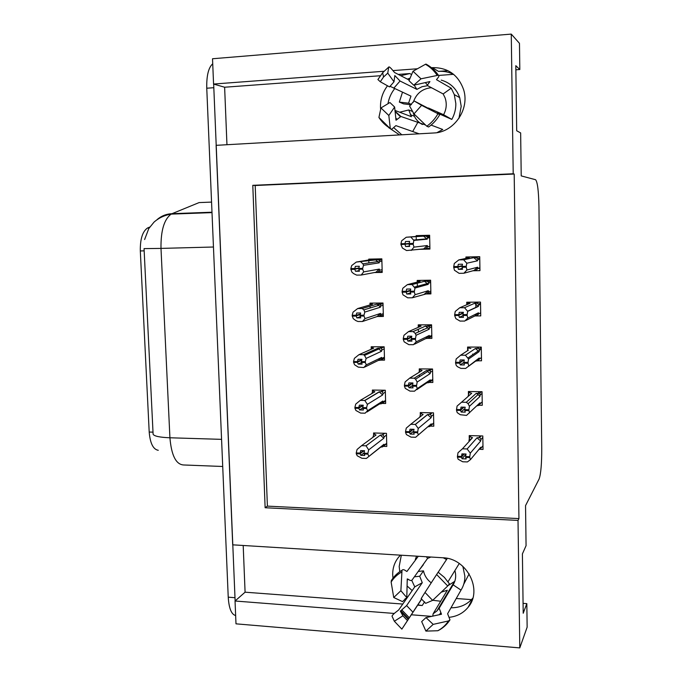 <?xml version="1.0" encoding="UTF-8"?>
<svg xmlns="http://www.w3.org/2000/svg" width="682" height="682" viewBox="0 0 682 682"><rect width="100%" height="100%" fill="white"/><g stroke="black" fill="none" stroke-linecap="round" stroke-linejoin="round"><path stroke-width="1.02" d="M387.973 103.715C388.928 98.131 391.161 93.11 394.673 88.651M407.376 79.121L410.078 78.174M380.633 109.529L380.488 107.176C380.368 99.274 382.713 92.147 387.512 85.787M400.743 75.693L409.814 73.562L398.262 74.415M399.788 571.661L399.183 566.495L401.331 555.216M400.445 555.157C395.193 560.485 392.61 567.032 392.696 574.798L392.985 578.174M449.762 617.244C457.349 616.298 463.487 612.956 468.159 607.219C483.146 590.007 466.761 558.174 442.788 557.765L232.707 544.833L216.117 145.334L433.778 132.981C453.769 132.538 469.983 109.393 463.624 89.683C458.253 74.815 447.844 67.467 432.388 67.637L431.467 67.706M450.99 607.781C459.941 607.85 467.213 604.636 472.805 598.148M226.953 144.72L224.625 87.228L213.568 84.048L212.52 58.754L511.27 34.1L513.205 173.765L252.792 185.325L265.127 507.74L518.022 520.409L519.786 647.9L527.143 627.176L526.828 603.638L523.068 603.365M519.786 647.9L235.989 623.834L235.043 601.013L394.281 613.45M243.193 545.481L245.085 592.189L235.043 601.013M515.873 69.803L519.82 69.521L519.471 43.341L511.27 34.1M417.444 68.763L392.968 70.596M383.975 71.269L213.568 84.048M411.408 614.78L431.74 616.375M526.828 603.638L523.205 613.254L522.403 553.903L526.069 545.677L525.541 505.635L539.112 478.994C540.877 473.981 541.747 463.879 541.738 448.696L538.951 206.407C538.601 190.755 537.484 181.855 535.583 179.724L521.218 175.896L520.647 132.93L516.692 130.765L515.814 65.685L519.82 69.521M401.817 134.797L393.846 127.764M438.799 75.412L453.624 74.329C448.85 72.002 443.794 71.022 438.466 71.388L448.014 70.689M412.175 590.569L407.077 585.957M471.501 599.623L456.241 598.515M514.194 174.029L255.196 185.504L267.395 506.121L518.942 518.601L514.194 174.029L513.205 173.765M518.942 518.601L518.022 520.409M158.275 450.299C153.177 449.404 150.151 443.317 149.196 432.038L140.313 250.95C140.125 239.126 142.512 231.488 147.474 228.035L149.776 227.046M267.395 506.121L265.127 507.74M255.196 185.504L252.792 185.325M475.422 315.937L480.742 315.911L480.503 302.092L466.752 302.22L466.803 304.726M478.091 360.778L481.509 360.795L481.279 347.095L467.579 347.053L467.639 350.079M479.352 405.244L482.276 405.304L482.046 391.715L468.398 391.511L468.457 394.733M480.426 449.353L483.035 449.438L482.805 435.96L469.216 435.593L469.276 439.003M469.293 440.112L469.318 441.22M472.967 270.763L479.966 270.635L479.727 256.696L465.917 257.003L465.942 258.435M424.434 293.985L430.905 293.908L430.606 280.217L417.196 280.43L417.239 282.092M417.273 283.49L417.333 286.142M427.716 338.374L431.877 338.374L431.578 324.803L418.228 324.845L418.271 326.993M418.33 329.287L418.373 331.409M429.583 382.423L432.84 382.466L432.541 369.005L419.242 368.885L419.294 371.196M419.379 374.989L419.413 376.293M430.913 426.122L433.795 426.19L433.505 412.84L420.248 412.559L420.308 415.031M419.822 249.314L429.924 249.066L429.626 235.256L416.165 235.64L416.182 236.458M416.19 236.688L416.208 237.472M416.233 238.41L416.259 239.817M377.717 316.491L383.361 316.465L383.011 303.013L369.985 303.132L370.028 304.735M370.07 306.175L370.121 307.983M380.837 360.122L384.512 360.147L384.162 346.806L371.187 346.771L371.238 348.511M371.306 351.17L371.34 352.347M382.5 403.412L385.654 403.471L385.313 390.249L372.381 390.053L372.432 391.911M383.94 446.36L386.788 446.446L386.447 433.326L373.565 432.976L373.625 434.963M374.384 272.553L382.201 272.408L381.843 258.845L368.766 259.134L368.8 260.251M368.834 261.624L368.877 262.928M381.758 259.092L381.775 259.893M385.211 390.24L385.253 391.775M382.917 303.013L382.926 303.626M431.177 412.934L431.195 413.531M430.214 369.235L430.248 370.795M429.242 325.161L429.268 326.328M477.997 268.452L479.932 268.418M475.814 303.848L475.874 307.403M245.085 592.189L402.781 604.056M417.716 605.181L422.218 605.522L424.588 601.839M405.074 598.753L405.995 599.452M417.913 604.874L422.218 605.522M399.575 134.925L388.706 127.645M380.283 75.745L224.625 87.228M235.128 600.936L213.662 84.074M157.082 219.621C161.319 215.938 166.297 213.96 172.026 213.688L171.156 214.114C164.123 219.272 160.739 230.695 160.995 248.401L144.055 248.615L153.109 434.281C154.277 436.216 159.878 437.384 169.92 437.776C171.421 455.397 175.973 464.468 183.569 464.971L222.716 466.479M235.648 615.539C231.428 614.508 228.956 608.387 228.231 597.176L206.757 88.225C206.493 75.702 208.479 67.552 212.724 63.793M358.809 268.052L354.759 268.717L355.365 266.347L359.312 266.27L358.706 268.427L359.448 271.197L355.51 271.265L359.235 270.626M375.918 272.263L378.033 272.135L379.789 270.174L379.32 269.083L363.685 271.896L361.187 275.042L375.918 272.263L379.32 269.083M353.668 268.734L350.838 269.202L351.878 272.109L353.668 273.653L356.677 275.119L361.187 275.042M374.503 259.007L356.302 262.058L377.7 259.689L379.371 260.251L379.559 261.607L381.911 261.24M350.838 269.202L354.776 269.126L355.51 271.265M358.706 268.469L354.776 269.126M350.838 269.416L354.776 269.339M354.759 268.717L350.821 268.572L351.682 265.562L356.302 262.058M354.759 268.495L350.821 268.572M363.685 271.896L362.688 269.194L358.732 269.262M362.688 269.194L362.662 268.35L358.706 268.427M369.184 259.774L368.979 260.226M375.586 259.799L379.149 262.843L379.559 261.607M360.812 261.965L362.943 263.84L363.497 265.324L379.149 262.843M362.662 268.35L363.497 265.324M416.608 236.424L406.259 237.242L425.594 236.023L427.469 236.918L427.512 237.958L429.677 237.771M416.685 236.236L429.021 235.273M429.873 246.407L427.708 246.679L427.307 245.537L414.008 247.123L413.164 244.284L413.855 240.422L427.171 239.186L427.512 237.958M409.064 243.849L400.948 244.599L402.431 248.06L406.583 250.55L425.875 248.7L427.708 246.679M409.592 246.066L405.637 246.517L409.694 246.415L409.081 244.395L409.575 241.394L405.517 241.505L404.989 243.636L400.922 243.747L401.672 240.755L406.259 237.242M410.914 237.106L413.855 240.422M413.139 243.423L409.064 243.534M423.513 236.108L427.171 239.186M404.989 243.636L400.922 243.747M427.307 245.537L423.795 248.794M409.081 244.395L413.164 244.284M405.006 244.497L405.637 246.517M414.008 247.123L411.229 250.439M400.948 244.599L409.064 243.542M404.997 243.858L409.081 243.44M400.939 244.386L405.006 244.275M479.915 267.804L477.971 268.324L477.647 267.208L466.948 269.995L463.871 273.243L459.097 273.329L454.434 270.225L453.709 267.225L455.687 266.764M453.709 267.225L457.878 267.148L458.389 269.356L462.567 269.279L462.064 267.284L466.258 267.208L466.241 266.338L462.055 266.423L462.473 264.207L458.295 264.292L457.869 266.722L453.701 266.807L454.306 263.491L458.841 259.885L463.615 259.782L473.802 257.668L477.536 260.797L477.818 259.527L479.77 259.092M462.106 266.142L457.878 267.148M453.709 267.446L457.886 267.37M457.869 266.5L453.692 266.585M457.869 266.722L462.183 265.707M462.336 268.376L458.389 269.356M477.971 268.324L476.07 270.353L474.024 270.473L477.647 267.208M463.871 273.243L474.024 270.473M466.948 269.995L466.258 267.208M462.064 267.284L462.055 266.423M473.802 257.668L475.84 257.557L477.809 258.691L477.818 259.527M463.615 259.782L466.82 263.235L477.536 260.797M466.241 266.338L466.82 263.235M466.326 258.359L466.539 257.651L469.242 257.762L458.841 259.885M466.539 257.651L470.256 256.909M469.139 573.843L463.717 584.295M454.894 570.595C456.343 575.77 455.747 580.518 453.121 584.832L439.182 608.216L441.493 614.235L425.986 617.594L433.181 624.38L448.466 620.952L449.984 619.87L447.614 613.732L461.006 590.118C463.641 585.932 464.928 581.277 464.868 576.137L462.856 566.316M432.746 600.279L440.691 601.234M421.604 598.975L401.86 629.128L421.723 599.069M411.723 580.314L414.758 586.87L398.68 609.955L397.231 611.089C394.128 613.391 392.397 615.079 392.022 616.153L394.358 621.259L402.883 615.778L400.343 611.132L406.617 605.59L422.277 582.709L419.703 576.239L423.488 570.86L418.219 571.439M416.557 556.154L415.304 559.496M418.313 556.256L406.915 571.482L405.833 570.851C404.076 569.504 402.798 569.299 402.013 570.254L400.88 590.723L406.796 597.594L407.256 578.907L408.39 579.359C410.121 580.672 411.365 580.868 412.124 579.947L427.537 558.447L430.879 557.032M438.185 572.232L447.315 558.379M459.259 563.494L448.031 581.746M432.729 616.161L433.147 613.74L447.332 590.228L441.263 592.155M431.212 582.837C427.111 579.726 424.536 575.736 423.488 570.86M454.8 581.303L448.253 585.471M419.277 569.973L423.343 564.747M443.257 557.799L446.548 559.538M400.343 611.132L408.271 619.418L400.343 611.157M425.005 592.445L421.135 598.643L425.653 603.348L432.644 600.373L425.005 592.445L438.134 572.198M425.986 617.594L421.672 621.609L425.9 631.106L433.181 624.38M400.88 590.723L393.736 597.509L402.525 601.626L406.796 597.594M407.359 620.467L402.883 615.778M401.86 629.128L394.358 621.259M449.037 583.221L449.412 583.826L447.733 585.983L432.644 600.373M449.728 620.253C446.94 624.439 443.334 627.755 438.927 630.185L437.827 630.739L425.9 631.106M393.736 597.509L391.136 582.061L391.511 580.28M419.703 576.239L414.366 576.819M414.758 586.87L422.277 582.709M426.489 556.759L427.537 558.447M453.121 584.832L461.006 590.118M360.335 314.146L356.106 315.246L356.72 313.021L360.642 312.995L360.062 316.064L360.778 317.872L356.857 317.897L360.343 316.772M377.112 316.542L379.218 316.354L380.965 314.445L380.496 313.43L364.998 318.579L362.5 321.495L377.112 316.542L380.496 313.43M353.54 315.476L352.202 315.894L353.233 318.639L355.859 320.608L358.016 321.512L362.5 321.495M372.977 303.106L370.403 303.857L372.483 304.223L357.641 308.562L362.133 308.528L376.779 304.181L380.385 304.394L380.735 305.954L383.071 305.238M352.202 315.894L356.123 315.868L356.857 317.897M360.215 314.59L356.123 315.868M352.21 316.107L356.132 316.081M356.115 315.459L352.185 315.272L353.046 312.151L357.641 308.562M356.106 315.246L352.185 315.272M364.998 318.579L364.009 316.039L360.062 316.064M364.009 316.039L363.983 315.203L360.045 315.229M370.403 303.857L369.934 304.965M376.779 304.181L378.8 305.357L380.334 307.241L380.735 305.954M362.133 308.528L363.856 309.884L364.81 312.075L380.334 307.241M363.983 315.203L364.81 312.075M361.844 359.781L357.453 361.588L358.05 359.278L361.963 359.303L361.366 361.613L362.099 364.145L358.195 364.111L361.451 362.585M364.802 367.052L378.297 360.446L380.385 360.215L382.133 358.348L381.673 357.411L366.302 364.861L363.804 367.538L358.255 367.129L354.58 364.759L353.566 362.389L354.427 361.775M373.429 346.78L371.605 347.573L373.685 348.178L358.971 354.666L363.446 354.691L377.964 348.195L381.306 348.161L381.903 349.926L384.222 348.86M353.557 362.176L357.47 362.202L358.195 364.111M361.724 360.232L357.47 362.202M353.566 362.389L357.479 362.415M357.453 361.801L353.54 361.562L354.393 358.331L358.971 354.666M357.453 361.588L353.54 361.562M378.297 360.446L381.673 357.411M366.302 364.861L365.313 362.474L361.392 362.449M365.313 362.474L365.296 361.648L361.366 361.613M373.685 348.178L373.011 348.476M371.605 347.573L370.906 349.406M377.964 348.195L381.511 351.273L381.903 349.926M363.446 354.691L364.529 355.416L366.115 358.408L381.511 351.273M365.296 361.648L366.115 358.408M362.935 405.21L358.783 407.521L359.38 405.142L363.267 405.21L362.679 407.606L363.412 410.01L359.516 409.933L362.688 407.964M366.993 411.979L379.473 403.991L381.553 403.701L383.284 401.886L382.832 401.025L367.589 410.726L365.1 413.19L360.65 413.087L355.919 410.487L354.913 408.262L355.544 407.666M374.265 390.078L372.798 390.931L374.878 391.775L360.284 400.368L364.742 400.445L379.141 391.843L382.108 391.596L383.062 393.531L385.356 392.133M354.904 408.058L358.8 408.134L359.516 409.933M363.216 405.432L358.8 408.134M354.913 408.262L358.8 408.348M358.783 407.734L354.887 407.444L355.731 404.111L360.284 400.368M358.783 407.521L354.887 407.444M379.473 403.991L382.832 401.025M367.589 410.726L366.618 408.501L362.705 408.424M366.618 408.501L366.592 407.683L362.679 407.606M374.878 391.775L372.935 392.917M372.798 390.931L371.886 393.531M379.141 391.843L382.67 394.938L383.062 393.531M364.742 400.445L367.41 404.332L382.67 394.938M366.592 407.683L367.41 404.332M363.506 450.691L360.105 453.266L360.693 450.597L364.572 450.725L363.983 453.189L364.708 455.482L360.829 455.346L364.06 452.874M368.749 456.565L380.633 447.179L382.704 446.838L384.435 445.065L383.983 444.272L366.387 458.44L361.946 458.287L357.249 455.806L356.243 453.743L356.746 453.155M375.245 433.019L373.983 433.931L376.055 435.005L361.588 445.67L366.029 445.806L380.309 435.125L382.781 434.758L384.213 436.787L386.489 435.048M356.243 453.53L360.113 453.666L360.829 455.346M364.018 450.708L360.113 453.666M356.243 453.743L360.122 453.871M360.105 453.266L356.226 452.933L357.061 449.489L361.588 445.67M360.096 453.061L356.226 452.933M380.633 447.179L383.983 444.272M368.868 456.198L367.896 454.135L364.009 453.999M367.896 454.135L367.879 453.317L363.983 453.189M376.055 435.005L373.233 437.085M373.983 433.931L372.875 437.35M380.309 435.125L383.821 438.236L384.213 436.787M366.029 445.806L368.689 449.864L383.821 438.236M367.879 453.317L368.689 449.864M417.367 282.058L417.716 281.112L420.095 281.359L407.401 284.624L412.03 284.565L424.519 281.291L426.6 281.155L428.364 281.854L428.509 283.107L430.657 282.519M417.716 281.112L420.623 280.379M430.845 291.086L428.697 291.751L428.305 290.685L415.125 294.692L414.281 292.032L414.963 288.06L428.168 284.385L428.509 283.107M410.308 290.737L406.157 292.135L402.116 292.186L402.994 294.837L407.717 297.821L412.346 297.77L426.872 293.72L428.697 291.751M410.487 292.945L406.779 294.027L410.828 293.985L410.214 292.084L410.709 289.006L406.66 289.057L406.14 291.282L402.09 291.333L402.832 288.222L407.401 284.624M412.03 284.565L414.963 288.06M414.255 291.18L410.197 291.231M424.519 281.291L428.168 284.385M406.14 291.282L402.09 291.333M428.305 290.685L424.801 293.874M410.214 292.084L414.281 292.032M406.157 292.135L406.779 294.027M415.125 294.692L412.346 297.77M402.116 292.186L403.659 291.529M406.148 291.504L410.411 290.293M402.107 291.964L406.157 291.913M418.143 327.403L418.739 325.612L421.118 326.107L408.527 331.597L413.139 331.588L425.525 326.09L429.191 326.363L429.498 327.872L431.629 326.891M418.739 325.612L420.547 324.837M431.808 335.391L429.686 336.439L429.293 335.45L416.216 341.844L415.381 339.346L416.063 335.271L429.157 329.21L429.498 327.872M414.562 344.137L425.807 338.57L427.87 338.357L429.686 336.439M411.621 337.121L407.299 339.338L403.275 339.338L404.145 341.827L408.842 344.674L413.454 344.683L416.216 341.844M411.382 339.483L407.913 341.119L411.945 341.128L411.314 338.502L411.826 336.2L407.793 336.2L407.282 338.502L403.25 338.494L403.983 335.271L408.527 331.597M420.47 326.388L421.118 326.107M413.139 331.588L415.27 333.404L416.063 335.271M415.364 338.502L411.314 338.502M425.525 326.09L429.157 329.21M407.282 338.502L403.25 338.494M429.293 335.45L425.807 338.57M411.34 339.346L415.381 339.346M407.299 339.338L407.913 341.119M403.275 339.338L404.17 338.715M423.198 329.798L423.19 329.236M407.282 338.715L411.723 336.669M403.267 339.125L407.29 339.125M418.936 372.432L419.754 369.738L422.124 370.479L409.643 378.152L414.238 378.203L426.523 370.514L429.89 370.488L430.47 372.253L432.584 370.897M419.754 369.738L421.135 368.902M432.772 379.32L430.657 380.752L430.274 379.84L417.307 388.578L416.48 386.242L417.154 382.065L430.137 373.651L430.47 372.253M416.77 389.678L426.796 382.883L428.85 382.619L430.657 380.752M412.917 383.037L408.433 386.131L404.417 386.072L405.279 388.399L409.959 391.11L414.545 391.178L417.307 388.578M412.44 385.586L409.038 387.794L413.053 387.853L412.448 386.191L412.934 382.969L408.919 382.917L408.407 385.296L404.4 385.245L405.125 381.911L409.643 378.152M419.942 371.826L422.124 370.479M414.238 378.203L415.594 379.149L417.154 382.065M416.463 385.407L412.431 385.347M426.523 370.514L430.137 373.651M408.407 385.296L404.4 385.245M430.274 379.84L426.796 382.883M412.448 386.191L416.48 386.242M408.433 386.131L409.038 387.794M404.417 386.072L405.04 385.466M424.195 373.702L424.187 373.276M408.416 385.509L412.397 382.96M404.409 385.859L408.424 385.918M419.754 417.154L420.768 413.497L423.13 414.477L410.752 424.298L415.329 424.409L427.503 414.571L430.385 414.272L431.442 416.267L433.539 414.528M420.768 413.497L421.919 412.593M433.718 422.891L431.629 424.698L431.246 423.854L418.39 434.894L417.572 432.72L418.237 428.441L431.109 417.716L431.442 416.267M413.198 429.302L409.55 432.507L405.551 432.397L406.412 434.57L411.058 437.145L415.636 437.273L427.785 426.838L429.822 426.514L431.629 424.698M413.667 431.143L410.155 434.059L414.153 434.17L413.531 431.783L414.034 429.319L410.035 429.217L409.532 431.68L405.534 431.57L406.25 428.134L410.752 424.298M419.942 417L423.13 414.477M415.329 424.409L418.237 428.441M417.546 431.894L413.531 431.783M427.503 414.571L431.109 417.716M409.532 431.68L405.534 431.57M431.246 423.854L427.785 426.838M413.556 432.618L417.572 432.72M409.55 432.507L410.155 434.059M405.551 432.397L406.029 431.8M409.532 431.894L412.712 429.285M405.551 432.192L409.541 432.294M480.691 312.859L478.755 313.831L478.44 312.791L467.826 318.059L464.757 321.06L460.009 321.077L455.84 318.622L454.655 315.51L455.585 314.871M454.647 315.289L458.807 315.263L459.31 317.352L463.47 317.335L462.976 315.459L467.153 315.442L467.136 314.581L462.959 314.607L463.376 312.305L459.216 312.33L458.798 314.845L454.638 314.871L455.244 311.444L459.753 307.752L464.51 307.718L474.604 303.285L478.329 306.431L478.602 305.101L480.546 304.223M463.206 313.234L458.807 315.263M454.655 315.51L458.807 315.485M458.79 314.624L454.638 314.649M458.798 314.845L463.291 312.782M463.01 315.604L459.31 317.352M478.755 313.831L476.863 315.8L474.834 315.988L478.44 312.791M466.019 320.421L474.834 315.988M467.826 318.059L467.153 315.442M462.976 315.459L462.959 314.607M474.604 303.285L476.641 303.115L478.534 304.053L478.602 305.101M464.51 307.718L467.707 311.359L478.329 306.431M467.136 314.581L467.707 311.359M469.472 303.584L459.753 307.752M466.897 304.683L467.375 302.953L470.068 303.328M467.375 302.953L469.173 302.194M481.458 357.53L479.54 358.954L479.224 357.982L465.644 368.442L460.913 368.399L457.707 366.831L456.301 365.586L455.585 363.139L456.19 362.517M455.585 362.926L459.719 362.952L460.222 364.921L464.365 364.947L463.871 363.199L468.031 363.233L468.014 362.381L463.854 362.347L464.272 359.968L460.128 359.943L459.711 362.543L455.576 362.509L456.173 358.962L460.657 355.194L465.397 355.22L475.405 348.519L479.114 351.682L479.386 350.292L481.313 348.962M464.058 359.968L459.719 362.952M455.585 363.139L459.728 363.174M459.711 362.321L455.567 362.287M459.711 362.543L463.462 359.968M463.854 362.381L460.222 364.921M472.686 354.742L472.669 354.043M479.54 358.954L477.656 360.863L475.627 361.11L479.224 357.982M468.312 366.481L475.627 361.11M468.704 365.68L468.031 363.233M463.871 363.199L463.854 362.347M475.405 348.519L477.434 348.289L479.182 348.954L479.386 350.292M465.397 355.22L468.577 359.039L479.114 351.682M468.014 362.381L468.577 359.039M468.346 350.164L460.657 355.194M467.494 350.719L468.202 347.871L470.887 348.502M468.202 347.871L469.472 347.061M482.217 401.834L480.316 403.684L480 402.798L466.522 415.398L460.256 414.724L457.221 412.619L456.514 410.342L456.957 409.729M456.505 410.129L460.631 410.214L461.126 412.056L465.252 412.141L464.766 410.513L468.901 410.598L468.884 409.754L464.749 409.669L465.158 407.205L461.032 407.128L460.623 409.797L456.497 409.72L457.093 406.063L461.561 402.21L466.275 402.295L476.198 393.361L478.159 394.477L479.889 396.549L480.162 395.1L482.072 393.335M463.948 407.18L460.631 410.214M456.514 410.342L460.631 410.428M460.614 409.584L456.497 409.498M460.623 409.797L463.504 407.171M464.936 408.535L461.126 412.056M480.316 403.684L478.432 405.543L476.906 405.79M480 402.798L477.153 405.543M469.566 412.883L468.901 410.598M464.766 410.513L464.749 409.669M476.198 393.361L479.651 393.378L480.162 395.1M466.275 402.295L468.091 403.684L469.446 406.302L479.889 396.549M468.884 409.754L469.446 406.302M471.697 393.292L469.02 392.414L468.133 396.353L471.697 393.292L461.561 402.21M469.02 392.414L470.043 391.536M482.967 445.755L481.083 448.04L480.776 447.222L470.427 459.659L467.392 461.936L462.694 461.774L458.125 459.233L457.426 457.128L457.784 456.514M457.426 456.906L461.526 457.042L462.021 458.773L466.13 458.909L465.644 457.4L469.77 457.537L469.753 456.701L465.627 456.565L466.036 454.016L461.927 453.888L461.518 456.642L457.417 456.505L458.006 452.737L462.447 448.807L467.144 448.952L476.991 437.827L480.665 441.024L480.929 439.532L482.822 437.333M464.237 453.965L461.526 457.042M457.426 457.128L461.535 457.264M461.518 456.428L457.417 456.292M461.518 456.642L463.888 453.948M466.011 454.186L462.021 458.773M481.083 448.04L478.466 450.001M480.776 447.222L479.165 449.157M470.427 459.659L469.77 457.537M465.644 457.4L465.627 456.565M476.991 437.827L479.744 437.469L480.929 439.532M467.144 448.952L470.307 453.129L480.665 441.024M469.753 456.701L470.307 453.129M472.498 437.699L469.83 436.582L468.952 440.691L472.498 437.699L462.447 448.807M469.83 436.582L470.708 435.627M441.228 80.109C450.231 82.735 456.386 88.566 459.711 97.62L461.203 106.324L458.926 118.387M451.816 119.401C454.562 114.448 455.908 109.163 455.832 103.536L454.297 94.61L451.211 88.183L436.48 79.666L437.273 78.635C439.038 76.648 439.413 75.506 438.39 75.208L421.016 78.814L413.744 85.216L429.907 81.567L429.259 82.607C427.716 84.346 427.282 85.429 427.946 85.838L443.164 93.946L445.056 97.765C447.017 103.545 446.522 109.197 443.59 114.712L428.424 107.995L430.683 109.555L414.11 100.936L409.601 106.042L413.991 113.911L421.604 105.326L439.754 114.653L437.171 112.982L451.816 119.401L443.59 114.712M437.017 132.632L442.746 129.478L431.101 125.087M425.483 124.968L400.914 116.486L396.029 120.22L394.622 107.014L388.825 115.488L390.283 128.378L391.57 129.401L395.884 125.633L419.166 133.817M402.482 92.232L399.337 102.095L403.599 103.877L411.144 104.764M409.268 80.101L394.571 72.514L393.42 71.15C390.615 67.697 389.055 66.333 388.731 67.075L387.751 73.119L394 81.797L394.81 75.54L400.053 81.022L416.89 89.368L422.081 86.674L427.75 85.685M394.955 110.424L411.434 116.69L408.748 109.964L412.67 111.541M422.422 124.516C418.876 122.666 416.199 119.921 414.4 116.255L412.96 112.061M413.292 102.257C416.216 93.715 422.005 88.89 430.649 87.773L431.706 87.842M399.337 102.095L408.586 103.187L411.493 104.431M408.586 103.187L410.956 96.119L389.933 86.239M421.016 78.814L413.011 71.243L409.004 80.715L413.744 85.216M387.751 73.119L383.557 77.006L380.283 81.755L389.541 86.921L394 81.797M394.622 107.014L389.933 102.53L380.965 107.952L388.825 115.488M414.11 100.936L421.604 105.326M413.011 71.243L425.449 64.287L427.205 64.764M439.745 114.678C436.906 119.64 433.198 123.749 428.62 126.997L426.804 126.23L413.991 113.911M380.283 81.755L377.913 79.538M390.334 128.693L378.919 117.457L380.965 107.952M408.748 109.964L399.678 112.215M417.648 122.624L412.891 131.191M414.153 85.122L416.89 89.368M451.211 88.183L443.164 93.946M409.814 73.562L411.613 74.543M147.943 227.814L149.29 227.762M140.313 250.95L144.175 250.848M149.196 432.038L153.007 432.149M438.466 71.388L432.388 67.637M213.457 247.012L160.995 248.401L169.92 437.776L221.573 439.353M211.565 202.094L199.093 202.588L172.026 213.688L211.991 212.213M190.483 213.006L189.468 213.44M228.231 597.176L234.906 597.696M206.757 88.225L213.722 87.705M378.774 271.999L382.176 271.351M377.7 259.689L381.852 259.075M382.133 269.74L379.789 270.174M425.594 236.023L429.634 235.699M426.352 248.632L429.907 248.171M475.84 257.557L479.727 256.739M439.259 608.063L436.855 611.021L433.147 613.74M412.925 612.18L406.617 605.59M440.683 612.913L439.353 614.755M407.231 580.058L408.39 579.359M409.328 617.764L401.826 609.921M441.356 613.8L440.947 614.414M408.637 618.855L400.811 610.671M436.599 574.483L447.733 585.983M448.466 620.952C445.755 625.113 442.209 628.378 437.827 630.739M391.136 582.061C393.736 577.901 397.188 574.602 401.493 572.155M380.513 315.919L383.327 314.956M378.885 304.019L382.218 303.021M383.293 313.66L380.965 314.445M382.048 359.397L384.46 358.203M380.062 347.973L382.653 346.806M384.435 357.223L382.133 358.348M383.386 402.525L385.594 401.101M381.229 391.562L383.463 390.215M385.577 400.419L383.284 401.886M384.554 445.372L386.72 443.65M382.38 434.792L384.418 433.266M386.711 443.266L384.435 445.065M426.6 281.155L430.112 280.225M428.083 293.337L430.871 292.459M427.588 325.894L430.035 324.803M429.549 337.522L431.834 336.379M428.577 370.266L430.598 368.988M430.726 381.34L432.78 379.942M429.549 414.264L431.348 412.798M431.697 424.895L433.726 423.138M476.641 303.115L478.926 302.1M477.434 348.289L479.207 347.087M478.218 393.071L479.753 391.681M478.994 437.486L480.384 435.892M400.914 116.486L395.04 111.234M393.761 88.234L400.053 81.022M425.329 82.599L427.64 85.386M428.739 81.831L429.259 82.607M397.06 119.128L395.739 118.301M396.327 119.981L395.875 119.717M425.449 64.287C430.189 66.964 434.076 70.638 437.111 75.284M437.912 113.8C435.09 118.813 431.382 122.956 426.804 126.23M383.557 77.006L382.653 72.718L377.896 79.564L382.653 72.718L388.731 67.075M390.283 128.378C385.662 125.676 381.877 122.035 378.919 117.457M472.669 598.626L468.159 607.219M147.474 228.035L149.153 227.976M144.618 239.544L148.787 228.572L154.047 222.102C158.94 217.839 164.643 215.18 171.156 214.114L212.008 212.614M379.371 260.251L381.869 259.876M378.178 261.496L362.943 263.84M426.966 238.836L413.735 240.047M427.469 236.91L429.66 236.731M477.809 258.691L479.753 258.265M439.182 608.216L436.855 611.021L454.357 581.755M449.412 583.826L444.391 577.39L438.108 572.181M402.013 570.254C397.555 572.846 393.966 576.324 391.263 580.689M380.385 304.394L383.028 303.601M378.8 305.357L363.856 309.884M381.315 348.152L384.162 346.865M379.192 348.8L364.529 355.416M382.116 391.587L384.367 390.232M379.32 391.911L364.896 400.53M382.781 434.749L384.742 433.275M427.571 283.49L414.605 287.045M428.364 281.854L430.632 281.248M427.964 327.633L415.27 333.404M429.191 326.363L431.587 325.28M428.006 371.289L415.594 379.149M429.89 370.479L432.218 369.005M427.58 414.596L415.398 424.443M430.393 414.264L432.166 412.815M478.252 306.303L467.656 311.205M478.534 304.053L480.52 303.158M478.483 350.736L468.133 357.888M479.182 348.945L481.287 347.513M478.159 394.477L468.091 403.684M479.651 393.378L481.466 391.707M479.744 437.46L481.091 435.917M459.711 97.62L454.297 94.61M410.3 114.67L414.4 116.255M400.232 116.503L395.066 111.541M438.39 75.208C435.116 70.459 430.964 66.742 425.943 64.065"/></g></svg>
